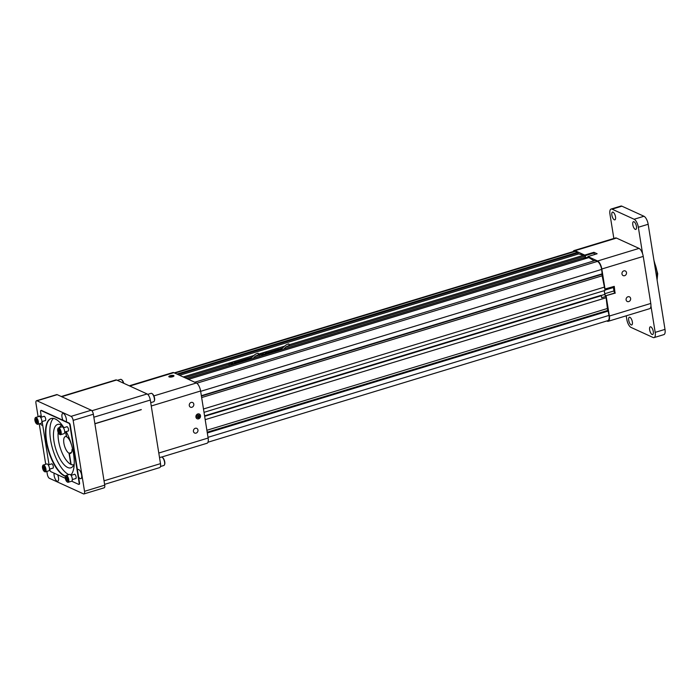 <?xml version="1.0" encoding="UTF-8"?>
<svg xmlns="http://www.w3.org/2000/svg" width="700" height="700" viewBox="0 0 700 700"><rect width="100%" height="100%" fill="white"/><g stroke="black" fill="none" stroke-linecap="round" stroke-linejoin="round"><path stroke-width="1.05" d="M613.086 212.188A4.034 1.593 -106.9 0 0 612.517 212.126A4.034 1.593 -106.9 0 0 612.176 216.449A4.034 1.593 -106.9 0 0 614.871 219.852A4.034 1.593 -106.9 0 0 615.387 216.178A4.034 1.593 -106.9 0 0 613.086 212.188M635.233 229.355A4.034 1.593 73.1 0 1 632.931 225.365A4.034 1.593 73.1 0 1 633.447 221.699A4.034 1.593 73.1 0 1 636.142 225.094A4.034 1.593 73.1 0 1 635.801 229.416A4.034 1.593 73.1 0 1 635.233 229.355M611.1 209.055L620.918 206.062A6.982 2.748 73.1 0 1 621.898 206.176L612.071 209.16A6.982 2.748 -106.9 0 0 611.1 209.055A6.982 2.748 -106.9 0 0 609.971 214.287L613.847 238.473M621.898 206.176L643.956 216.256A6.982 2.748 73.1 0 1 648.165 224.271L665 329.385A6.982 2.748 73.1 0 1 663.88 334.618L654.054 337.601A6.982 2.748 -106.9 0 0 655.183 332.369L665 329.385M612.071 209.16L634.139 219.249L643.956 216.256M648.165 224.271L638.339 227.255A6.982 2.748 -106.9 0 0 634.139 219.249M638.339 227.255L642.582 253.715M650.939 305.909L655.183 332.369M626.238 315.805L626.806 319.401A6.982 2.748 -106.9 0 0 631.015 327.408L653.082 337.496A6.982 2.748 -106.9 0 0 654.054 337.601M631.137 324.896A4.034 1.593 73.1 0 1 628.836 320.915A4.034 1.593 73.1 0 1 629.352 317.24A4.034 1.593 73.1 0 1 632.048 320.635A4.034 1.593 73.1 0 1 631.706 324.957A4.034 1.593 73.1 0 1 631.137 324.896M650.851 326.874A4.034 1.593 -106.9 0 0 650.282 326.804A4.034 1.593 -106.9 0 0 649.941 331.126A4.034 1.593 -106.9 0 0 652.636 334.53A4.034 1.593 -106.9 0 0 653.153 330.855A4.034 1.593 -106.9 0 0 650.851 326.874M249.13 359.634L249.095 359.537A1.155 0.455 -106.9 0 0 248.815 358.759L248.124 358.435M240.249 361.191L238.884 361.366M238.368 361.699L239.024 361.498L238.368 361.699M238.245 361.585L239.024 361.498M237.746 361.629L238.368 361.769M237.344 362.014L238 361.812L237.344 362.014M237.221 361.909L238 361.812M236.46 362.075L237.309 362.092L236.46 362.075M242.366 360.456L241.911 360.491M241.736 360.736L241.229 360.658M241.483 360.815L240.73 360.806M240.118 361.025L240.993 360.964M240.319 361.007L240.8 361.025L240.319 361.007M258.501 354.716L258.16 353.255C253.671 353.894 252 358.881 248.43 359.03M237.309 362.092L236.381 362.04M234.614 362.565L235.55 362.373M237.282 363.239L237.151 362.434L235.314 361.594L229.057 363.501L229.355 365.558M231.017 365.137L230.895 364.341L237.151 362.434M234.526 362.539L235.812 362.241L234.526 362.539M231.394 363.484L232.68 363.195L231.394 363.484M230.895 364.341L229.057 363.501M279.825 350.297L279.79 350.201A1.155 0.455 -106.9 0 0 279.51 349.431L278.81 349.108M270.935 351.864L269.579 352.039M269.054 352.363L269.71 352.161L269.054 352.363M268.94 352.257L269.71 352.161M268.433 352.301L269.054 352.441M268.03 352.678L268.686 352.485L268.03 352.678M267.916 352.572L268.686 352.485M267.155 352.748L267.995 352.756L267.155 352.748M273.061 351.12L272.598 351.164M272.422 351.409L271.924 351.321M272.169 351.488L271.416 351.479M270.804 351.697L271.688 351.636M271.014 351.671L271.495 351.689L271.014 351.671M289.188 345.38L288.855 343.919C284.366 344.566 282.695 349.545 279.116 349.694M267.995 352.756L267.076 352.713M265.3 353.229L266.245 353.045M267.969 353.902L267.846 353.106L266.009 352.266L259.744 354.165L260.041 356.23M261.713 355.81L261.581 355.005L267.846 353.106M265.213 353.203L266.499 352.914L265.213 353.203M262.089 354.156L263.366 353.868L262.089 354.156M261.581 355.005L259.744 354.165M36.041 419.178L37.231 422.249L36.619 422.817L35.429 419.738L36.041 419.178M37.748 421.645A3.133 1.234 -106.9 0 0 36.444 418.521A3.133 1.234 -106.9 0 0 35 418.442A3.133 1.234 -106.9 0 0 35.149 421.356A3.133 1.234 -106.9 0 0 36.645 423.859A3.133 1.234 -106.9 0 0 37.748 421.645M36.855 423.964A3.57 1.409 -106.9 0 0 37.074 424.139A3.57 1.409 -106.9 0 0 37.756 424.296L41.239 423.238A3.57 1.409 -106.9 0 0 41.808 420.56A3.57 1.409 -106.9 0 0 39.156 416.404L35.674 417.463A3.57 1.409 -106.9 0 0 35.201 417.961A3.57 1.409 -106.9 0 0 35.114 418.241M37.756 424.296A3.57 1.409 -106.9 0 0 38.325 421.619A3.57 1.409 -106.9 0 0 35.674 417.463M37.056 421.155L35.718 421.558M36.26 419.484L35.429 419.738M60.016 431.821L59.832 433.204L58.957 432.801L58.459 429.651L59.325 430.045L60.016 431.821M59.614 434.376A3.133 1.234 -106.9 0 0 60.279 430.902A3.133 1.234 -106.9 0 0 57.811 428.873A3.133 1.234 -106.9 0 0 57.96 431.786A3.133 1.234 -106.9 0 0 59.465 434.289A3.133 1.234 -106.9 0 0 59.614 434.376M59.666 434.394A3.57 1.409 -106.9 0 0 59.894 434.569A3.57 1.409 -106.9 0 0 60.069 434.665A3.57 1.409 -106.9 0 0 60.567 434.726L64.05 433.668A3.57 1.409 -106.9 0 0 64.356 429.835A3.57 1.409 -106.9 0 0 61.976 426.834L58.494 427.892A3.57 1.409 -106.9 0 0 58.012 428.391A3.57 1.409 -106.9 0 0 57.925 428.662M60.567 434.726A3.57 1.409 -106.9 0 0 60.874 430.894A3.57 1.409 -106.9 0 0 58.494 427.892M59.929 432.504L58.957 432.801M59.553 430.631L58.275 431.025M67.051 480.795L65.861 477.715L66.474 477.155L67.375 478.406L67.664 480.226L67.051 480.795M65.345 478.327A3.133 1.234 -106.9 0 0 67.078 481.836A3.133 1.234 -106.9 0 0 67.944 478.616A3.133 1.234 -106.9 0 0 65.433 476.42A3.133 1.234 -106.9 0 0 65.345 478.327M67.288 481.941A3.57 1.409 -106.9 0 0 67.506 482.116A3.57 1.409 -106.9 0 0 68.189 482.274L71.663 481.215A3.57 1.409 -106.9 0 0 71.978 477.391A3.57 1.409 -106.9 0 0 69.589 474.381L66.106 475.44A3.57 1.409 -106.9 0 0 65.634 475.948A3.57 1.409 -106.9 0 0 65.546 476.219M68.189 482.274A3.57 1.409 -106.9 0 0 68.495 478.45A3.57 1.409 -106.9 0 0 66.106 475.44M67.489 479.133L66.15 479.535M66.692 477.461L65.861 477.715M43.076 468.142L43.26 466.769L44.126 467.171L44.634 470.321L43.759 469.919L43.076 468.142L44.354 467.758M43.47 465.596A3.133 1.234 -106.9 0 0 42.613 465.99A3.133 1.234 -106.9 0 0 42.761 468.904A3.133 1.234 -106.9 0 0 44.266 471.406A3.133 1.234 -106.9 0 0 45.386 469.35A3.133 1.234 -106.9 0 0 43.47 465.596M44.468 471.52A3.57 1.409 -106.9 0 0 44.695 471.695A3.57 1.409 -106.9 0 0 45.369 471.844L48.851 470.785A3.57 1.409 -106.9 0 0 49.315 467.539A3.57 1.409 -106.9 0 0 47.276 464.012A3.57 1.409 -106.9 0 0 46.769 463.951L43.295 465.01A3.57 1.409 -106.9 0 0 42.814 465.517A3.57 1.409 -106.9 0 0 42.726 465.789M45.369 471.844A3.57 1.409 -106.9 0 0 45.833 468.597A3.57 1.409 -106.9 0 0 43.794 465.062A3.57 1.409 -106.9 0 0 43.295 465.01M44.73 469.63L43.759 469.919M58.17 432.373A20.589 8.111 -106.9 0 0 70.805 464.327L71.085 464.249M72.748 449.654L72.047 449.339A8.794 3.465 -106.9 0 1 70.411 453.442A8.794 3.465 -106.9 0 1 69.335 453.364L71.12 464.476A20.589 8.111 -106.9 0 0 73.815 464.73M61.836 425.338A20.589 8.111 -106.9 0 0 59.413 427.604M71.321 444.211L71.216 444.168A8.794 3.465 -106.9 0 0 66.692 436.826L65.599 431.812L66.377 436.686A8.794 3.465 -106.9 0 0 65.301 436.616A8.794 3.465 -106.9 0 0 64.12 444.447A8.794 3.465 -106.9 0 0 69.02 453.224L70.805 464.327M72.047 449.339L72.634 449.155M69.335 453.364L71.269 452.778M71.453 452.489L69.02 453.224M626.483 272.598A2.572 2.231 114.6 0 0 622.204 272.352A2.572 2.231 114.6 0 0 625.572 275.144A2.572 2.231 114.6 0 0 626.483 272.598M630.63 298.48A2.572 2.231 114.6 0 0 626.343 298.244A2.572 2.231 114.6 0 0 629.72 301.035A2.572 2.231 114.6 0 0 630.63 298.48M613.41 286.632A1.741 0.691 -106.9 0 0 613.419 287.507L613.961 290.929A1.741 0.691 -106.9 0 0 615.011 292.933L614.259 286.37L604.8 289.056L602.157 275.809A2.258 0.884 73.1 0 1 602.175 274.216L601.65 269.412A6.982 2.748 -106.9 0 0 597.441 261.406L595.35 260.444L194.758 382.235M574.07 250.565L615.492 237.974A6.982 2.748 73.1 0 1 616.472 238.079L575.041 250.679A6.982 2.748 -106.9 0 0 574.07 250.565A6.982 2.748 -106.9 0 0 573.116 251.598M605.045 289.17L601.816 269.001A6.982 2.748 -106.9 0 0 597.616 260.995L639.039 248.395L616.472 238.079M639.039 248.395A6.982 2.748 73.1 0 1 643.247 256.41L601.816 269.001M606.812 320.967L607.25 321.169A6.982 2.748 -106.9 0 0 608.23 321.283A6.982 2.748 -106.9 0 0 609.35 316.041L650.781 303.45L643.247 256.41M650.781 303.45A6.982 2.748 73.1 0 1 649.661 308.683L608.23 321.283M588.053 257.329A1.741 0.691 -106.9 0 0 588.044 257.224L587.939 256.567L597.144 253.767L593.924 252.297L594.038 252.963A1.741 0.691 -106.9 0 0 594.633 254.537M197.155 417.296L198.695 416.377L198.485 415.091M585.497 257.276L585.532 257.469A1.741 0.691 -106.9 0 0 585.874 257.757L586.18 257.898M604.266 290.649L604.756 293.729A1.741 0.691 -106.9 0 0 605.806 295.733L615.326 293.072M609.35 316.041L606.121 295.873M593.924 252.297L584.719 255.098L575.041 250.679M597.616 260.995L587.939 256.567M584.719 255.098L584.806 255.623L578.751 253.925A2.258 0.884 73.1 0 1 577.824 252.936L575.383 251.318A6.982 2.748 -106.9 0 0 574.403 251.213L174.265 372.873M196.954 416.01L197.181 417.436L198.441 417.795L199.482 416.736L199.255 415.31L197.986 414.951L196.954 416.01M197.654 417.436L198.441 417.795M198.695 416.377L199.482 416.736M594.046 260.838L588.341 257.241L584.045 258.545L583.065 258.099L186.778 378.586M585.532 257.469L586.101 257.924M204.015 412.344L605.019 290.421L604.8 289.056M204.575 415.861L600.731 295.409L601.352 295.697L204.645 416.308M604.231 290.658L604.835 294.385A1.741 0.691 -106.9 0 0 605.972 296.424L601.676 297.727L601.352 295.697M207.952 442.234L607.898 320.635A6.982 2.748 -106.9 0 0 609.017 315.402L607.968 310.354A2.258 0.884 73.1 0 1 607.399 308.499L605.972 296.424M283.911 348.976L585.673 257.224L584.806 255.623M169.907 376.442L172.891 376.049L169.907 376.442M172.322 376.408L172.209 375.743M170.844 376.723L170.721 375.935M198.607 418.828A2.607 2.266 -65.4 0 1 197.032 418.696A2.607 2.266 114.6 0 0 200.515 415.678A2.607 2.266 -65.4 0 1 198.607 418.828M199.194 413.963A2.607 2.266 -65.4 0 1 200.506 415.678A2.607 2.266 114.6 0 0 196.166 415.433A2.607 2.266 114.6 0 0 197.032 418.696M585.567 257.679L583.503 258.3M589.015 257.547L188.431 379.348M602.35 273.787L201.346 395.71M604.476 287.079L203.472 408.993M606.183 297.736L205.188 419.659M608.317 311.027L207.314 432.95M577.483 252.28L176.899 374.071M583.809 255.176L289.581 344.636M284.428 346.194L258.886 353.964M253.741 355.53L183.225 376.967M585.462 255.929L285.757 347.051M282.748 347.961L278.95 349.116M259.866 354.918L255.071 356.379M252.053 357.297L248.264 358.444M229.18 364.254L184.879 377.72M260.076 356.221L253.225 358.304M229.381 365.549L186.673 378.543M173.976 375.83A2.607 0.787 -9.1 0 0 173.696 375.55A2.607 0.787 -9.1 0 0 170.739 375.576A2.607 0.787 -9.1 0 0 168.831 376.661A2.607 0.787 -9.1 0 0 171.526 377.011A2.607 0.787 -9.1 0 0 173.976 375.83A2.607 0.787 -9.1 0 0 173.696 375.533A2.607 0.787 -9.1 0 0 170.721 375.559A2.607 0.787 -9.1 0 0 168.831 376.652M121.581 379.724A3.955 1.558 73.1 0 1 121.791 379.838A3.955 1.558 73.1 0 1 123.769 383.285M152.171 393.706A3.955 1.558 73.1 0 1 152.364 393.82A3.955 1.558 73.1 0 1 154.263 396.979A3.955 1.558 73.1 0 1 154.446 400.654A3.955 1.558 73.1 0 1 154.341 400.864M162.365 457.424A3.955 1.558 73.1 0 1 162.575 457.537A3.955 1.558 73.1 0 1 164.763 461.974A3.955 1.558 73.1 0 1 164.657 464.38A3.955 1.558 73.1 0 1 164.544 464.59M193.804 404.162A2.572 2.231 114.6 0 0 189.516 403.918A2.572 2.231 114.6 0 0 192.894 406.709A2.572 2.231 114.6 0 0 193.804 404.162M197.951 430.019A2.572 2.231 114.6 0 0 193.664 429.783A2.572 2.231 114.6 0 0 197.032 432.574A2.572 2.231 114.6 0 0 197.951 430.019M129.273 385.805L172.839 372.558A6.982 2.748 73.1 0 1 173.819 372.662L129.806 386.05M153.869 395.911L196.385 382.979L173.819 372.662M196.385 382.979A6.982 2.748 73.1 0 1 200.594 390.994L151.261 405.991M158.795 453.031L208.127 438.034L200.594 390.994M208.127 438.034A6.982 2.748 73.1 0 1 207.008 443.266L161.674 457.048M117.32 380.345L120.531 379.365A4.393 1.732 73.1 0 1 121.362 379.558A4.393 1.732 73.1 0 1 123.489 383.162M147.718 394.371L151.104 393.339A4.393 1.732 73.1 0 1 151.716 393.409A4.393 1.732 73.1 0 1 151.935 393.531A4.393 1.732 73.1 0 1 154.035 397.049A4.393 1.732 73.1 0 1 154.245 401.135A4.393 1.732 73.1 0 1 153.659 401.756L150.727 402.649M159.53 457.608L161.306 457.065A4.393 1.732 73.1 0 1 162.146 457.258A4.393 1.732 73.1 0 1 164.57 462.184A4.393 1.732 73.1 0 1 164.456 464.861A4.393 1.732 73.1 0 1 163.87 465.483L160.475 466.515M104.598 484.356L159.644 467.617A5.302 2.091 -106.9 0 0 160.492 463.636L150.308 400.05A5.302 2.091 -106.9 0 0 147.114 393.96L116.602 380.012A5.302 2.091 -106.9 0 0 115.859 379.934L61.294 396.524M141.278 409.544L94.876 423.658L141.251 409.596M141.295 409.675L94.894 423.789M36.523 400.741L56.726 394.599A3.491 1.374 73.1 0 1 57.216 394.66L37.012 400.803A3.491 1.374 -106.9 0 0 36.523 400.741A3.491 1.374 -106.9 0 0 35.962 403.366L38.106 416.719M46.865 471.398L47.329 474.311A3.491 1.374 -106.9 0 0 49.429 478.319L83.475 493.876A3.491 1.374 -106.9 0 0 83.965 493.938A3.491 1.374 -106.9 0 0 84.525 491.312L73.159 420.368A3.491 1.374 -106.9 0 0 71.059 416.36L91.263 410.217L57.216 394.66M91.263 410.217A3.491 1.374 73.1 0 1 93.362 414.225L73.159 420.368M84.525 491.312L104.729 485.17L93.362 414.225M104.729 485.17A3.491 1.374 73.1 0 1 104.169 487.795L83.965 493.938M71.059 416.36L37.012 400.803M39.244 423.841L45.719 464.275M57.636 474.766A4.812 1.899 73.1 0 1 57.724 481.259A4.812 1.899 73.1 0 1 55.002 478.546A4.812 1.899 73.1 0 1 54.145 473.165M78.733 469.56A4.812 1.899 73.1 0 1 81.471 474.302A4.812 1.899 73.1 0 1 80.85 478.686A4.812 1.899 73.1 0 1 78.558 476.814L77.473 470.032A4.812 1.899 73.1 0 1 78.059 469.481A4.812 1.899 73.1 0 1 78.733 469.56M63.438 413.499A4.812 1.899 73.1 0 1 65.853 417.069A4.812 1.899 73.1 0 1 66.272 421.767L63.026 420.28A4.812 1.899 73.1 0 1 62.764 413.42A4.812 1.899 73.1 0 1 63.438 413.499M39.13 416.412A4.812 1.899 73.1 0 1 39.637 416.001A4.812 1.899 73.1 0 1 40.311 416.071A4.812 1.899 73.1 0 1 41.405 417.051M42.683 425.066A4.812 1.899 73.1 0 1 42.438 425.197A4.812 1.899 73.1 0 1 40.259 423.535M63.026 420.28L41.475 410.428A1.741 0.691 -106.9 0 0 41.23 410.401A1.741 0.691 -106.9 0 0 41.055 410.533M77.473 470.032L70.28 425.119A1.741 0.691 -106.9 0 0 69.23 423.115L66.272 421.767M79.047 484.26A1.741 0.691 -106.9 0 0 79.266 484.278A1.741 0.691 -106.9 0 0 79.546 482.965L78.558 476.814M49.735 469.088L49.831 469.674A1.741 0.691 -106.9 0 0 50.881 471.677L65.336 478.284M71.715 481.198L78.636 484.365A1.741 0.691 -106.9 0 0 78.881 484.391A1.741 0.691 -106.9 0 0 79.161 483.079L69.895 425.233A1.741 0.691 -106.9 0 0 68.845 423.238L41.09 410.55A1.741 0.691 -106.9 0 0 40.845 410.524A1.741 0.691 -106.9 0 0 40.565 411.828L41.422 417.148M42.123 421.531L49.035 464.704M52.649 468.195A2.301 0.91 -106.9 0 0 52.938 468.221A2.301 0.91 -106.9 0 0 53.235 466.121A2.301 0.91 -106.9 0 0 51.914 463.846A2.301 0.91 -106.9 0 0 51.599 463.811A2.301 0.91 -106.9 0 0 51.363 463.995M75.46 478.625A2.301 0.91 -106.9 0 0 75.749 478.651A2.301 0.91 -106.9 0 0 76.046 476.551A2.301 0.91 -106.9 0 0 74.734 474.276A2.301 0.91 -106.9 0 0 74.41 474.241A2.301 0.91 -106.9 0 0 74.183 474.425M67.848 431.078A2.301 0.91 -106.9 0 0 68.136 431.095A2.301 0.91 -106.9 0 0 68.434 429.004A2.301 0.91 -106.9 0 0 67.112 426.729A2.301 0.91 -106.9 0 0 66.797 426.694A2.301 0.91 -106.9 0 0 66.561 426.869M45.028 420.648A2.301 0.91 -106.9 0 0 45.316 420.674A2.301 0.91 -106.9 0 0 45.614 418.574A2.301 0.91 -106.9 0 0 44.301 416.299A2.301 0.91 -106.9 0 0 43.977 416.264A2.301 0.91 -106.9 0 0 43.75 416.439M63.928 427.674A30.231 11.909 -106.9 0 0 55.309 419.002A30.231 11.909 -106.9 0 0 51.074 418.539A30.231 11.909 -106.9 0 0 47.442 447.195A30.231 11.909 -106.9 0 0 65.476 476.306M70.805 475.046A30.231 11.909 -106.9 0 0 66.203 431.576M51.266 418.477A30.231 11.909 -106.9 0 0 47.801 447.002A30.231 11.909 -106.9 0 0 65.564 476.096M53.41 418.408A30.24 11.917 -106.9 0 0 52.264 447.598A30.24 11.917 -106.9 0 0 68.845 474.609M74.235 463.601A22.68 8.934 73.1 0 1 70.84 467.827A22.68 8.934 73.1 0 1 67.664 467.477A22.68 8.934 73.1 0 1 54.714 445.069A22.68 8.934 73.1 0 1 57.645 424.419A22.68 8.934 73.1 0 1 60.821 424.777A22.68 8.934 73.1 0 1 62.816 426.046M249.095 359.537L237.265 363.134M248.815 358.759L236.985 362.355M248.719 358.654L236.81 362.276M248.194 358.418L236.276 362.04M279.79 350.201L267.951 353.797M279.51 349.431L267.68 353.027M279.414 349.326L267.505 352.949M278.88 349.081L266.971 352.704L278.845 349.081M656.976 279.265A15.645 6.16 -106.9 0 0 654.229 262.141M588.026 257.11L585.874 257.757M613.961 290.929L604.756 293.729M613.419 287.507L604.957 290.08M615.011 292.933L605.806 295.733M594.038 252.963L584.99 255.71M604.835 294.385L601.02 295.549M196.796 383.215L597.441 261.406M601.65 269.412L200.646 391.335M602.175 274.216L201.407 396.069M602.157 275.809L201.644 397.574M607.399 308.499L206.885 430.273M607.968 310.354L207.191 432.206M208.014 437.325L609.017 315.402M575.383 251.318L174.799 373.109M577.824 252.936L177.896 374.526M578.751 253.925L179.567 375.287M91.901 410.743L147.114 393.96M93.844 417.217L150.308 400.05M104.029 480.812L160.492 463.636M61.696 396.707L116.602 380.012M248.15 358.409L236.259 362.023M253.094 358.426L255.325 356.16L258.606 354.725M283.78 349.099L286.02 346.832L289.293 345.398M653.94 260.321L657.694 273.613L657.09 280.017M44.266 416.281L40.617 417.392M45.544 420.49L41.895 421.601M35 418.442L35.201 417.961M67.086 426.711L63.429 427.822M68.364 430.92L64.715 432.031M57.811 428.873L58.012 428.391M74.699 474.267L71.05 475.37M75.976 478.468L72.328 479.579M65.433 476.42L65.634 475.948M51.887 463.838L48.23 464.949M53.165 468.037L49.516 469.149M42.613 465.99L42.814 465.517M154.446 400.654L154.245 401.135M164.657 464.38L164.456 464.861"/></g></svg>

